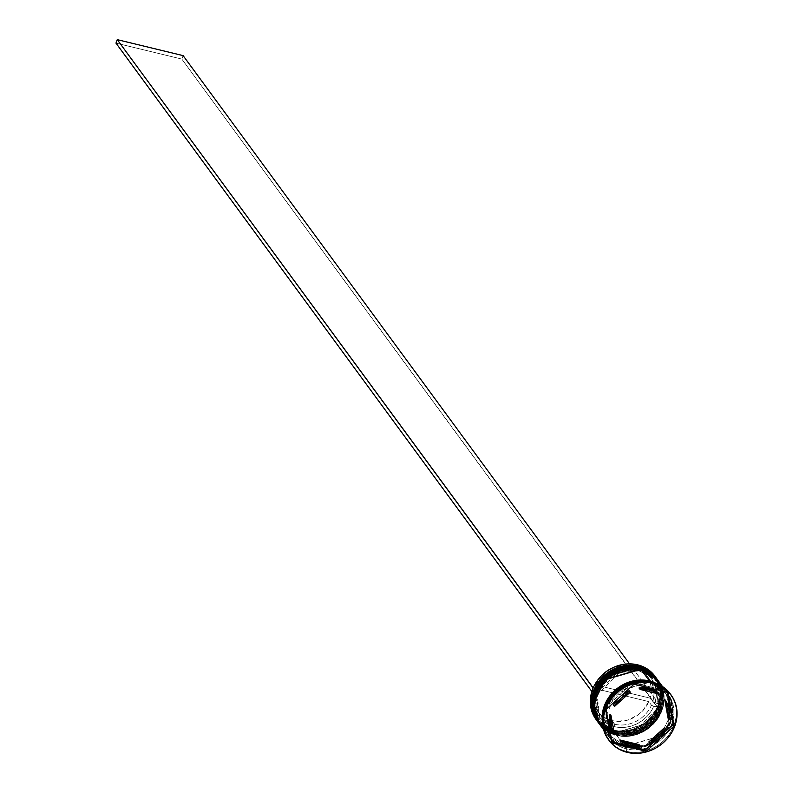 <?xml version="1.0" encoding="UTF-8"?>
<svg xmlns="http://www.w3.org/2000/svg" width="793" height="793" viewBox="0 0 793 793"><rect width="100%" height="100%" fill="white"/><g stroke="black" fill="none" stroke-linecap="round" stroke-linejoin="round"><path stroke-width="0.59" stroke-dasharray="3.96 2.97" d="M656.435 678.273L661.917 699.426L650.369 722.364L614.823 732.782L614.892 731.315L636.382 729.58L658.567 707.178L655.236 678.6L638.573 667.329M597.605 721.561A36.518 32.335 143.7 0 0 614.823 732.782L615.626 732.316L598.854 721.303L595.523 692.725L617.707 670.323L639.198 668.598L645.195 670.719L650.508 673.981L654.929 678.263L658.299 683.397L660.48 689.186L661.392 695.411L660.995 701.825L659.31 708.189L656.396 714.255L652.371 719.796L647.385 724.594L641.636 728.46L635.332 731.245L628.73 732.851L622.079 733.218L615.626 732.316L609.629 730.194L604.325 726.933L599.895 722.651L596.534 717.516L594.354 711.727L593.442 705.502L593.838 699.089L595.523 692.725L598.437 686.659L602.462 681.118L607.448 676.33L613.197 672.464L619.492 669.669L626.103 668.063L632.755 667.696L639.198 668.598L639.376 667.508L639.198 668.598L655.98 679.611L659.31 708.189L637.126 730.591L615.626 732.316L615.051 733.01L650.478 722.512L662.026 699.575L656.535 678.421A36.518 32.335 -36.3 0 1 654.522 717.962A36.518 32.335 -36.3 0 1 614.932 732.93L614.823 732.782A36.518 32.335 143.7 0 0 654.384 717.853A36.518 32.335 143.7 0 0 656.485 678.342M614.932 732.93A36.518 32.335 -36.3 0 1 597.813 721.838L614.932 732.93M639.039 666.893L638.464 667.587L616.964 669.322L594.78 691.714L598.11 720.302L614.892 731.315L621.335 732.207L627.987 731.85L634.588 730.234L640.893 727.449L646.642 723.583L651.628 718.785L655.652 713.254L658.567 707.178L660.252 700.814L660.648 694.4L659.736 688.175L657.556 682.386L654.195 677.252L649.764 672.97L644.451 669.708L638.464 667.587L632.011 666.695L625.36 667.052L618.758 668.658L612.454 671.453L606.704 675.319L601.718 680.107L597.694 685.648L594.78 691.714L593.095 698.078L592.698 704.501L593.61 710.716L595.791 716.515L599.161 721.65L603.582 725.922L608.895 729.193L614.892 731.315L614.823 732.782L597.555 721.491M658.021 680.434L663.503 701.587L651.955 724.524L616.409 734.942L616.478 733.475L637.968 731.741L660.153 709.338L656.822 680.761L640.159 669.49M599.399 723.999L616.518 735.091A36.518 32.335 -36.3 0 1 599.399 723.999L616.627 735.17C646.483 744.28 677.44 703.758 658.121 680.582A36.518 32.335 -36.3 0 1 656.108 720.123A36.518 32.335 -36.3 0 1 616.518 735.091L617.212 734.477L600.44 723.464L597.109 694.886L619.293 672.484L640.784 670.759L646.781 672.88L652.094 676.142L656.515 680.424L659.885 685.558L662.066 691.347L662.978 697.572L662.581 703.986L660.896 710.35L657.982 716.416L653.957 721.957L648.971 726.745L643.222 730.621L636.918 733.406L630.316 735.012L623.665 735.379L617.212 734.477L611.215 732.355L605.911 729.094L601.481 724.812L598.12 719.677L595.94 713.888L595.028 707.663L595.424 701.25L597.109 694.886L600.023 688.82L604.048 683.279L609.034 678.491L614.783 674.625L621.078 671.83L627.689 670.224L634.341 669.857L640.784 670.759L640.853 669.282L640.784 670.759L657.566 681.772L660.896 710.35L638.702 732.752L617.212 734.477L616.637 735.17L651.935 724.792L663.582 701.983L658.269 680.79M599.191 723.722A36.518 32.335 143.7 0 0 616.409 734.942A36.518 32.335 143.7 0 0 655.97 720.014A36.518 32.335 143.7 0 0 658.071 680.503M640.625 669.054L640.05 669.748L618.55 671.483L596.366 693.875L599.696 722.463L616.478 733.475L622.921 734.368L629.573 734.011L636.174 732.395L642.479 729.61L648.228 725.744L653.214 720.946L657.238 715.415L660.153 709.338L661.838 702.975L662.234 696.561L661.322 690.336L659.142 684.547L655.781 679.413L651.35 675.13L646.037 671.869L640.05 669.748L633.597 668.856L626.946 669.213L620.344 670.819L614.04 673.614L608.29 677.48L603.304 682.267L599.28 687.809L596.366 693.875L594.681 700.239L594.284 706.662L595.196 712.877L597.377 718.676L600.747 723.801L605.168 728.083L610.481 731.354L616.478 733.475L616.409 734.942L599.141 723.652M625.667 747.303L647.742 745.519L670.531 722.522L667.111 693.161L649.883 681.841L649.298 682.357L666.021 693.29L671.334 713.779L660.153 735.993L625.727 746.074L625.667 747.303L625.727 746.074L609.004 735.141L603.691 714.652L614.872 692.438L649.883 681.841L627.808 683.625L605.019 706.632L608.439 735.993L625.667 747.303L619.511 745.123L614.06 741.772L609.51 737.371L606.05 732.098L603.81 726.15L602.878 719.757L603.285 713.165L605.019 706.632L608.013 700.397L612.146 694.708L617.261 689.791L623.169 685.816L629.642 682.951L636.422 681.296L643.262 680.929L649.883 681.841L656.039 684.022L661.501 687.372L666.041 691.774L669.5 697.047L671.74 702.995L672.672 709.388L672.266 715.98L670.531 722.522L667.547 728.747L663.404 734.437L658.289 739.363L652.381 743.328L645.908 746.203L639.128 747.849L632.289 748.225L625.667 747.303M655.315 676.766A36.518 32.335 -36.3 0 1 652.56 716.01A36.518 32.335 -36.3 0 1 613.237 730.621L602.046 724.891L597.595 720.738L594.145 715.762L591.806 710.131L590.666 704.055L590.775 697.741L592.123 691.417L596.802 691.962L594.155 688.364L648.823 701.617L594.155 688.364L593.085 693.637L593.045 698.911L594.026 703.976L596.009 708.664L598.913 712.798L602.64 716.248L607.061 718.884L612.008 720.619L617.321 721.372L628.254 719.915L638.325 714.711L642.588 710.924L648.823 701.617L651.459 705.215A30.362 26.883 -36.3 0 1 614.654 724.217L612.008 720.619A30.362 26.883 143.7 0 0 648.823 701.617L651.459 705.215L653.729 706.355A32.285 28.588 -36.3 0 1 614.535 726.666L614.654 724.217A30.362 26.883 143.7 0 0 651.459 705.215L657.199 707.197A36.131 31.988 143.7 0 0 658.477 703.738A36.131 31.988 143.7 0 0 637.344 665.02L643.272 667.091L648.555 670.263L653.006 674.407L656.455 679.393L658.795 685.023L659.935 691.1L659.826 697.414L658.477 703.738L655.008 702.895L656.168 697.265L656.237 691.655L655.196 686.242L653.105 681.246L650.012 676.825L646.047 673.138L641.339 670.333L636.065 668.489L630.405 667.676L624.557 667.934L618.748 669.242L613.167 671.562L608.013 674.803L603.483 678.858L599.726 683.576L596.871 688.8L593.402 687.957L596.564 682.079L600.767 676.756L605.842 672.177L611.621 668.519L617.886 665.892L624.418 664.415L630.98 664.118L637.344 665.02A36.131 31.988 143.7 0 0 593.402 687.957A36.131 31.988 143.7 0 0 592.123 691.417L596.802 691.962L594.155 688.364A30.362 26.883 143.7 0 0 597.644 711.222A30.362 26.883 143.7 0 0 612.008 720.619L614.654 724.217A30.362 26.883 -36.3 0 1 600.291 714.82A30.362 26.883 -36.3 0 1 596.802 691.962A30.362 26.883 143.7 0 0 614.654 724.217L614.535 726.666A32.285 28.588 -36.3 0 1 595.593 692.259L594.433 697.89L594.363 703.5L595.404 708.902L597.496 713.908L600.588 718.329L604.553 722.007L609.262 724.822L614.535 726.666L620.195 727.478L626.044 727.221L631.852 725.912L637.433 723.593L642.588 720.351L647.118 716.297L650.875 711.579L653.729 706.355L657.199 707.197L654.037 713.076L649.834 718.399L644.759 722.968L638.98 726.636L632.715 729.263L626.183 730.74L619.62 731.037L613.257 730.135A36.131 31.988 143.7 0 0 657.199 707.197A36.131 31.988 143.7 0 0 658.477 703.738L657.199 707.197L181.835 59.088L115.966 43.109L181.835 59.088L657.595 707.297L658.874 703.827L629.543 663.86L658.874 703.827L652.738 701.755A30.362 26.883 143.7 0 0 634.896 669.5A30.362 26.883 143.7 0 0 598.081 688.493L596.871 688.8A32.285 28.588 -36.3 0 1 636.065 668.489A32.285 28.588 -36.3 0 1 655.008 702.895L652.738 701.755L650.101 698.147A30.362 26.883 143.7 0 0 646.612 675.289A30.362 26.883 143.7 0 0 611.462 668.41M595.969 719.33A36.518 32.335 143.7 0 0 613.237 730.621L614.188 731.919L614.892 731.315A35.368 31.314 -36.3 0 1 594.78 691.714A35.368 31.314 -36.3 0 1 638.464 667.587A35.368 31.314 143.7 0 0 600.113 682.079A35.368 31.314 143.7 0 0 598.17 720.371A35.368 31.314 143.7 0 0 614.892 731.315L615.626 732.316A35.368 31.314 -36.3 0 1 598.903 721.382A35.368 31.314 -36.3 0 1 600.856 683.09A35.368 31.314 -36.3 0 1 639.198 668.598L645.195 670.719L650.508 673.981L654.929 678.263L658.299 683.397L660.48 689.186L661.392 695.411L660.995 701.825L659.31 708.189L656.396 714.255L652.371 719.796L647.385 724.594L641.636 728.46L635.332 731.245L628.73 732.851L622.079 733.218L615.626 732.316L609.629 730.194L604.325 726.933L599.895 722.651L596.534 717.516L594.354 711.727L593.442 705.502L593.838 699.089L595.523 692.725L598.437 686.659L602.462 681.118L607.448 676.33L613.197 672.464L619.492 669.669L626.103 668.063L632.755 667.696L639.198 668.598L638.464 667.587L639.198 668.598A35.368 31.314 -36.3 0 1 655.92 679.532A35.368 31.314 -36.3 0 1 653.977 717.824A35.368 31.314 -36.3 0 1 615.626 732.316L614.892 731.315A35.368 31.314 143.7 0 0 653.234 716.822A35.368 31.314 143.7 0 0 655.187 678.521A35.368 31.314 143.7 0 0 638.464 667.587L638.494 666.774L638.464 667.587A35.368 31.314 -36.3 0 1 658.567 707.178A35.368 31.314 -36.3 0 1 614.892 731.315L614.188 731.919A36.518 32.335 143.7 0 0 653.601 717.189A36.518 32.335 143.7 0 0 656.108 677.846A36.518 32.335 -36.3 0 1 653.601 717.189A36.518 32.335 -36.3 0 1 614.188 731.919L613.237 730.621A36.518 32.335 143.7 0 0 652.827 715.663A36.518 32.335 143.7 0 0 654.849 676.112M598.239 722.423A36.518 32.335 143.7 0 0 615.249 733.356L615.774 734.08L616.478 733.475A35.368 31.314 -36.3 0 1 596.366 693.875A35.368 31.314 -36.3 0 1 640.05 669.748A35.368 31.314 143.7 0 0 601.699 684.24A35.368 31.314 143.7 0 0 599.756 722.532A35.368 31.314 143.7 0 0 616.478 733.475L617.212 734.477A35.368 31.314 -36.3 0 1 600.489 723.543A35.368 31.314 -36.3 0 1 602.442 685.251A35.368 31.314 -36.3 0 1 640.784 670.759L646.781 672.88L652.094 676.142L656.515 680.424L659.885 685.558L662.066 691.347L662.978 697.572L662.581 703.986L660.896 710.35L657.982 716.416L653.957 721.957L648.971 726.745L643.222 730.621L636.918 733.406L630.316 735.012L623.665 735.379L617.212 734.477L611.215 732.355L605.911 729.094L601.481 724.812L598.12 719.677L595.94 713.888L595.028 707.663L595.424 701.25L597.109 694.886L600.023 688.82L604.048 683.279L609.034 678.491L614.783 674.625L621.078 671.83L627.689 670.224L634.341 669.857L640.784 670.759L640.05 669.748L640.784 670.759A35.368 31.314 -36.3 0 1 657.506 681.693A35.368 31.314 -36.3 0 1 655.563 719.985A35.368 31.314 -36.3 0 1 617.212 734.477L616.478 733.475A35.368 31.314 143.7 0 0 654.82 718.983A35.368 31.314 143.7 0 0 656.773 680.681A35.368 31.314 143.7 0 0 640.05 669.748L640.08 668.935L640.05 669.748A35.368 31.314 -36.3 0 1 660.153 709.338A35.368 31.314 -36.3 0 1 616.478 733.475L615.774 734.08A36.518 32.335 143.7 0 0 655.187 719.35A36.518 32.335 143.7 0 0 657.694 680.007A36.518 32.335 -36.3 0 1 655.187 719.35A36.518 32.335 -36.3 0 1 615.774 734.08L615.249 733.356A36.518 32.335 143.7 0 0 654.691 718.597A36.518 32.335 143.7 0 0 657.119 679.214M626.549 751.367L626.658 748.919A36.518 32.335 143.7 0 0 671.76 723.999A36.518 32.335 143.7 0 0 651.003 683.11L652.173 682.099L651.003 683.11A36.518 32.335 -36.3 0 1 668.271 694.41A36.518 32.335 -36.3 0 1 666.259 733.951A36.518 32.335 -36.3 0 1 626.658 748.919L625.608 747.472A36.518 32.335 143.7 0 0 665.198 732.514A36.518 32.335 143.7 0 0 667.21 692.963A36.518 32.335 143.7 0 0 649.943 681.673L651.003 683.11L649.943 681.673A36.518 32.335 143.7 0 0 649.427 681.554L656.138 683.863L661.62 687.234L666.189 691.655L669.669 696.958L671.919 702.935L672.86 709.358L672.444 715.99L670.709 722.562L667.696 728.826L663.543 734.546L658.398 739.492L652.461 743.487L645.948 746.362L639.138 748.027L632.259 748.404L625.608 747.472L626.658 748.919A36.518 32.335 -36.3 0 1 609.391 737.619A36.518 32.335 -36.3 0 1 611.403 698.078A36.518 32.335 -36.3 0 1 651.003 683.11A36.518 32.335 143.7 0 0 605.902 708.03A36.518 32.335 143.7 0 0 626.658 748.919L626.549 751.367A38.441 34.03 143.7 0 0 668.023 735.894A38.441 34.03 143.7 0 0 670.709 694.499A38.441 34.03 -36.3 0 1 668.023 735.894A38.441 34.03 -36.3 0 1 626.549 751.367L627.293 752.379L626.549 751.367A38.441 34.03 -36.3 0 1 608.746 739.968A38.441 34.03 143.7 0 0 626.549 751.367M667.091 691.793L666.13 690.792A37.291 33.009 -36.3 0 1 667.091 691.793L666.13 690.792L633.736 682.932L632.259 683.348A37.291 33.009 -36.3 0 1 633.736 682.932L632.259 683.348L605.683 707.445L605.168 708.853A37.291 33.009 -36.3 0 1 605.683 707.445L605.168 708.853L610.997 740.811L611.958 741.812A37.291 33.009 -36.3 0 1 610.997 740.811L611.958 741.812A37.291 33.009 143.7 0 1 610.997 740.811L605.168 708.853A37.291 33.009 143.7 0 1 605.683 707.445L632.259 683.348A37.291 33.009 143.7 0 1 633.736 682.932L666.13 690.792A37.291 33.009 143.7 0 1 667.091 691.793L667.091 691.793M599.558 724.227A36.518 32.335 143.7 0 0 616.835 735.517L625.072 746.758L631.734 747.68L638.603 747.303L645.423 745.648L651.925 742.763L657.863 738.769L663.017 733.822L667.171 728.103L670.174 721.838L671.919 715.266L672.325 708.645L671.393 702.211L669.143 696.234L665.664 690.931L661.094 686.51L655.484 683.08A36.518 32.335 -36.3 0 1 666.685 692.249A36.518 32.335 -36.3 0 1 664.673 731.79A36.518 32.335 -36.3 0 1 625.072 746.758L616.835 735.517A36.518 32.335 143.7 0 0 656.426 720.559A36.518 32.335 143.7 0 0 658.438 681.009M625.727 746.074L625.142 746.58L611.423 739.254L602.412 720.133L603.285 725.436L605.525 731.374L608.984 736.657L613.524 741.049L618.986 744.399L625.142 746.58L660.153 735.993L671.334 713.779L666.021 693.29L649.298 682.357L614.872 692.438L603.691 714.652L609.004 735.141L625.727 746.074M649.249 681.514L649.298 682.357L649.249 681.514M648.843 741.931A30.749 27.23 143.7 0 0 664.673 727.568L657.932 735.983L648.843 741.931M619.789 739.938A30.749 27.23 143.7 0 0 639.089 744.617L628.799 744.012L619.789 739.938M621.871 695.174A30.749 27.23 143.7 0 0 618.54 698.187L621.871 695.164M653.68 682.505L669.213 696.809L668.202 725.882L645.522 745.43L625.142 746.58L631.763 747.502L638.603 747.135L645.383 745.479L651.846 742.615L657.764 738.64L662.879 733.713L667.012 728.033L670.006 721.799L671.74 715.256L672.147 708.664L671.215 702.281L668.975 696.333L665.515 691.05L660.965 686.659L653.68 682.505M602.779 715.792A36.518 32.335 143.7 0 0 608.34 736.182A36.518 32.335 143.7 0 0 625.608 747.472L619.412 745.281L613.931 741.911L609.361 737.49L605.882 732.197L603.632 726.21L602.779 715.792M607.805 735.458A36.518 32.335 -36.3 0 0 625.072 746.758L618.887 744.568L613.405 741.197L608.836 736.776L605.356 731.473L602.422 722.036A36.518 32.335 -36.3 0 0 607.805 735.458L603.632 729.778M599.627 724.316L605.158 729.957L610.64 733.327L616.835 735.517L623.486 736.449L630.356 736.073L637.175 734.407L643.678 731.533L649.626 727.538L654.77 722.582L658.924 716.872L661.937 710.607L663.672 704.035L664.088 697.404L663.146 690.981L660.896 685.003L657.417 679.7M615.774 734.08A36.518 32.335 -36.3 0 1 598.824 723.216A36.518 32.335 143.7 0 0 615.774 734.08M598.041 722.155L603.572 727.796L609.054 731.166L615.249 733.356L621.9 734.288L628.77 733.912L635.59 732.246L642.092 729.372L648.04 725.377L653.184 720.431L657.338 714.711L660.351 708.446L662.086 701.874L662.502 695.243L661.56 688.82L659.31 682.842L656.931 678.957M614.188 731.919A36.518 32.335 -36.3 0 1 597.238 721.055A36.518 32.335 143.7 0 0 614.188 731.919M601.629 675.626A30.362 26.883 143.7 0 0 595.434 684.894L598.081 688.493L593.402 687.957A36.131 31.988 143.7 0 0 592.123 691.417A36.131 31.988 143.7 0 0 613.257 730.135L613.237 730.621A36.518 32.335 -36.3 0 1 596.455 719.965M657.278 738.878L660.609 735.854L657.278 738.878M612.196 743.051L611.264 741.782L612.196 743.051M606.08 709.497L605.138 708.218L606.08 709.497M633.984 684.181L633.042 682.902L633.984 684.181M668.003 692.428L667.072 691.159L668.003 692.428M609.986 714.315L613.465 733.347L609.986 714.315M629.245 690.673L613.415 705.036L629.245 690.673M658.299 692.666L638.999 687.987L658.299 692.666M664.623 699.257L668.182 708.278L668.102 718.299A30.749 27.23 143.7 0 0 664.623 699.257M601.669 675.586L595.434 684.894L598.081 688.493A30.362 26.883 -36.3 0 1 622.455 669.242A30.362 26.883 -36.3 0 1 649.249 678.887A30.362 26.883 -36.3 0 1 652.738 701.755L650.101 698.147L651.172 692.874L651.212 687.6L650.23 682.535L648.248 677.846L645.343 673.713L641.616 670.263L637.195 667.627L632.249 665.892L626.936 665.139L621.464 665.367L610.769 668.757M595.434 684.894L650.101 698.147L595.434 684.894M183.114 55.619L181.835 59.088L183.114 55.619M597.813 721.838L615.041 733.01C644.897 742.119 675.854 701.597 656.535 678.421M603.79 721.917L616.528 691.07L649.388 682.416L666.021 693.29C684.646 715.385 654.512 754.867 625.627 746.005L609.004 735.141M655.92 679.532L655.187 678.521M657.506 681.693L656.773 680.681M666.685 692.249L662.512 686.56M668.271 694.41L667.21 692.963M600.291 714.82L597.644 711.222M609.391 737.619L608.34 736.182M600.489 723.543L599.756 722.532M598.903 721.382L598.17 720.371M649.249 678.887L646.612 675.289"/><path stroke-width="1.19" d="M638.91 666.923L656.435 678.273A36.518 32.335 143.7 0 0 639.158 666.982L639.267 667.121A36.518 32.335 -36.3 0 1 656.535 678.421L639.158 666.982A36.518 32.335 143.7 0 0 599.567 681.94A36.518 32.335 143.7 0 0 597.555 721.491A36.518 32.335 143.7 0 0 597.605 721.561M656.485 678.342A36.518 32.335 143.7 0 0 656.435 678.273L639.049 666.903C609.193 657.784 578.236 698.306 597.555 721.491L592.064 700.328L603.612 677.4L639.039 666.893M597.813 721.838A36.518 32.335 -36.3 0 1 597.654 721.63A36.518 32.335 -36.3 0 1 599.677 682.089A36.518 32.335 -36.3 0 1 639.267 667.121L603.721 677.539L592.173 700.477L597.555 721.491M640.496 669.084L658.021 680.434A36.518 32.335 143.7 0 0 640.744 669.143L640.853 669.282A36.518 32.335 -36.3 0 1 658.121 680.582L640.744 669.143A36.518 32.335 143.7 0 0 601.153 684.101A36.518 32.335 143.7 0 0 599.141 723.652A36.518 32.335 143.7 0 0 599.191 723.722M599.399 723.999A36.518 32.335 -36.3 0 1 599.24 723.791A36.518 32.335 -36.3 0 1 601.263 684.25A36.518 32.335 -36.3 0 1 640.853 669.282L605.307 679.7L593.759 702.638L599.399 723.999L593.65 702.489L605.198 679.561L640.625 669.054L658.021 680.434M655.801 677.41A36.518 32.335 -36.3 0 1 656.108 677.846A36.518 32.335 143.7 0 0 638.524 666.12A36.518 32.335 -36.3 0 1 655.801 677.41L654.849 676.112A36.518 32.335 143.7 0 0 637.572 664.821A36.518 32.335 -36.3 0 1 655.315 676.766M638.524 666.12L637.572 664.821L638.524 666.12A36.518 32.335 143.7 0 0 598.755 681.316A36.518 32.335 143.7 0 0 597.238 721.055A36.518 32.335 -36.3 0 1 596.921 720.619A36.518 32.335 -36.3 0 1 598.933 681.078A36.518 32.335 -36.3 0 1 638.524 666.12M640.11 668.281L640.08 668.935L640.11 668.281A36.518 32.335 -36.3 0 1 657.387 679.571A36.518 32.335 -36.3 0 1 657.694 680.007A36.518 32.335 143.7 0 0 640.11 668.281L639.584 667.557L640.11 668.281A36.518 32.335 143.7 0 0 600.341 683.477A36.518 32.335 143.7 0 0 598.824 723.216A36.518 32.335 -36.3 0 1 598.507 722.78A36.518 32.335 -36.3 0 1 600.519 683.239A36.518 32.335 -36.3 0 1 640.11 668.281M652.173 682.099A38.441 34.03 -36.3 0 1 670.709 694.499A38.441 34.03 143.7 0 0 670.353 693.994A38.441 34.03 143.7 0 0 652.173 682.099L652.917 683.11A38.441 34.03 -36.3 0 1 671.086 694.995A38.441 34.03 -36.3 0 1 668.975 736.628A38.441 34.03 -36.3 0 1 627.293 752.379L634.301 753.35L641.527 752.953L648.704 751.209L655.553 748.176L661.808 743.973L667.23 738.759L671.602 732.742L674.764 726.15L676.598 719.231L677.034 712.253L676.042 705.492L673.673 699.198L670.016 693.617L665.208 688.968L659.429 685.42L652.917 683.11L645.908 682.139L638.672 682.525L631.496 684.28L624.646 687.313L618.391 691.516L612.979 696.72L608.598 702.747L605.436 709.338L603.602 716.257L603.176 723.226L604.157 729.996L606.526 736.291L610.194 741.871L615.001 746.52L620.77 750.069L627.293 752.379A38.441 34.03 -36.3 0 1 609.113 740.484A38.441 34.03 -36.3 0 1 611.234 698.861A38.441 34.03 -36.3 0 1 652.917 683.11L652.173 682.099A38.441 34.03 143.7 0 0 610.491 697.85A38.441 34.03 143.7 0 0 608.37 739.482A38.441 34.03 143.7 0 0 608.746 739.968A38.441 34.03 -36.3 0 1 610.283 698.127A38.441 34.03 -36.3 0 1 652.173 682.099M644.352 749.672L645.284 750.029L645.829 749.266A37.291 33.009 -36.3 0 1 644.352 749.672L645.284 750.029L657.278 738.878L645.829 749.266A37.291 33.009 143.7 0 1 644.352 749.672L611.978 741.812L644.352 749.672M672.92 723.751A37.291 33.009 -36.3 0 1 672.405 725.159L673.188 724.723L667.171 692.23L672.92 723.751L674.129 725.991L646.226 751.308L612.196 743.051L606.08 709.497L633.984 684.181L668.003 692.428L674.129 725.991L646.226 751.308L645.284 750.029L646.226 751.308L612.196 743.051L606.08 709.497L633.984 684.181L668.003 692.428L674.129 725.991L673.188 724.723L672.405 725.159A37.291 33.009 143.7 0 0 672.92 723.751M657.119 679.214A36.518 32.335 143.7 0 0 656.852 678.848A36.518 32.335 143.7 0 0 639.584 667.557A36.518 32.335 143.7 0 0 599.994 682.515A36.518 32.335 143.7 0 0 597.972 722.066A36.518 32.335 143.7 0 0 598.239 722.423M662.512 686.56L658.438 681.009A36.518 32.335 143.7 0 0 641.17 669.718L649.417 680.949A36.518 32.335 -36.3 0 1 655.484 683.08M602.412 720.133L607.101 700.318L621.444 685.786L649.358 681.128L653.68 682.505L642.726 680.206L635.897 680.572L629.117 682.228L622.644 685.093L616.736 689.067L611.611 693.994L607.478 699.674L604.484 705.909L602.759 712.451L602.412 720.133M638.999 687.987L640.06 689.424A30.749 27.23 -36.3 0 1 650.349 690.039L649.289 688.592A30.749 27.23 143.7 0 0 638.999 687.987L649.289 688.592L650.349 690.039A30.749 27.23 -36.3 0 1 659.36 694.113L658.299 692.666A30.749 27.23 143.7 0 0 649.289 688.592L654.037 690.217L658.299 692.666L659.36 694.113L650.349 690.039L640.06 689.424L659.36 694.113L640.06 689.424L638.999 687.987M664.673 727.568L665.723 729.015A30.749 27.23 -36.3 0 1 649.903 743.368L648.843 741.931L664.673 727.568L665.723 729.015L649.903 743.368L654.681 740.761L662.72 733.466L665.723 729.015L649.903 743.368L648.843 741.931L664.673 727.568M639.089 744.617L640.139 746.054A30.749 27.23 -36.3 0 1 620.84 741.376L619.789 739.938L639.089 744.617L640.139 746.054L620.84 741.376L629.85 745.45L640.139 746.054L620.84 741.376L619.789 739.938L639.089 744.617M613.465 733.347L614.516 734.794A30.749 27.23 -36.3 0 1 611.046 715.752L609.986 714.315A30.749 27.23 143.7 0 0 613.465 733.347L609.906 724.336L609.986 714.315L611.046 715.752L610.957 725.773L614.516 734.794L611.046 715.752L614.516 734.794L613.465 733.347M613.415 705.036L614.476 706.474A30.749 27.23 -36.3 0 1 630.306 692.12L629.245 690.673A30.749 27.23 143.7 0 0 621.871 695.174L629.245 690.673L630.306 692.12L621.206 698.068L614.476 706.474L630.306 692.12L614.476 706.474L613.415 705.036L618.54 698.187A30.749 27.23 143.7 0 0 613.415 705.036M649.427 681.554A36.518 32.335 143.7 0 0 602.779 715.792L604.841 706.593L607.854 700.328L612.008 694.609L617.152 689.652L623.1 685.667L629.602 682.783L636.422 681.118L643.292 680.751L649.943 681.673M657.417 679.7L652.847 675.279L647.366 671.909L641.17 669.718L649.417 680.949A36.518 32.335 -36.3 0 0 602.422 722.026L602.571 712.441L604.316 705.869L607.319 699.604L611.482 693.885L616.627 688.939L622.564 684.944L629.067 682.059L635.887 680.404L642.756 680.027L649.417 680.949L655.613 683.14M599.627 724.316L597.109 720.232L594.859 714.255L593.917 707.832L594.324 701.2L596.068 694.628L599.072 688.364L603.235 682.654L608.38 677.698L614.317 673.703L620.82 670.828L627.64 669.163L634.509 668.796L641.17 669.718A36.518 32.335 143.7 0 0 601.58 684.676A36.518 32.335 143.7 0 0 599.558 724.227L603.632 729.778M656.931 678.957L651.261 673.118L645.78 669.748L639.584 667.557L632.923 666.635L626.054 667.002L619.234 668.668L612.731 671.542L606.794 675.537L601.649 680.493L597.486 686.203L594.482 692.467L592.738 699.039L592.331 705.671L593.273 712.094L595.523 718.071L598.041 722.155M596.455 719.965A36.518 32.335 -36.3 0 1 597.714 680.146A36.518 32.335 -36.3 0 1 637.572 664.821A36.518 32.335 143.7 0 0 597.981 679.779A36.518 32.335 143.7 0 0 595.969 719.33L596.921 720.619M660.609 735.854L672.405 725.159L660.609 735.854M668.102 718.299L664.623 699.257L665.684 700.695A30.749 27.23 -36.3 0 1 669.153 719.737L668.102 718.299L664.623 699.257L665.684 700.695L669.153 719.737L669.242 709.715L665.684 700.695L669.153 719.737L668.102 718.299M611.462 668.41A30.362 26.883 143.7 0 0 601.629 675.626L605.931 671.8L611.462 668.41M591.915 691.367L593.204 687.908L117.255 39.65L593.005 687.858L591.915 691.367M115.966 43.109L591.727 691.327L115.966 43.109L117.255 39.65L115.966 43.109M629.543 663.86L183.114 55.619L117.255 39.65L183.114 55.619L629.543 663.86M640.635 669.064C610.779 659.945 579.822 700.467 599.141 723.652M609.004 735.141L603.79 721.917M657.387 679.571L656.852 678.848M671.086 694.995L670.353 693.994M609.113 740.484L608.37 739.482M598.507 722.78L597.972 722.066"/></g></svg>
